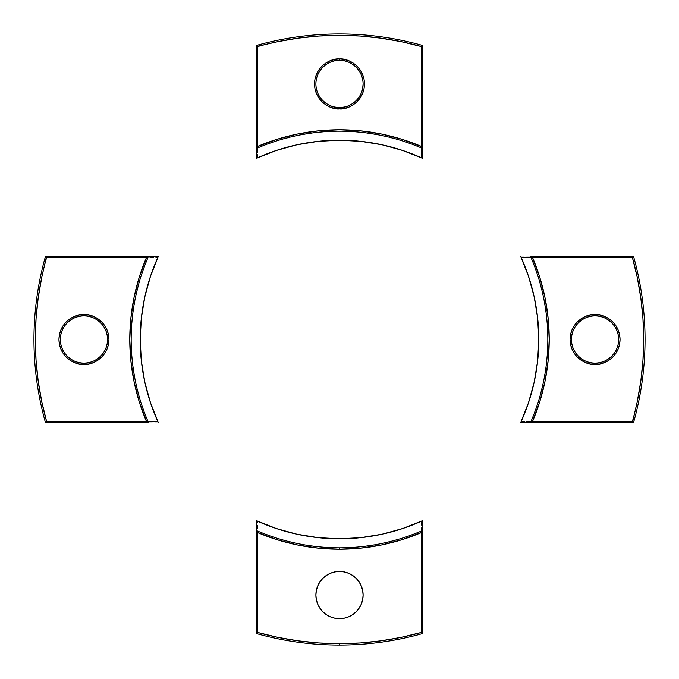 <?xml version="1.0" encoding="UTF-8"?>
<svg xmlns="http://www.w3.org/2000/svg" width="679" height="679" viewBox="0 0 679 679"><rect width="100%" height="100%" fill="white"/><g stroke="black" fill="none" stroke-linecap="round" stroke-linejoin="round"><path stroke-width="0.51" stroke-dasharray="3.4 2.55" d="M83.95 315.888A23.612 23.612 0 0 0 60.338 339.5A23.612 23.612 0 0 0 83.95 363.112A23.612 23.612 0 0 0 107.562 339.5A23.612 23.612 0 0 0 83.95 315.888L88.559 316.346L92.981 317.687L97.063 319.868L100.645 322.805L103.581 326.387L105.763 330.461L107.104 334.891L107.562 339.5L107.104 344.109L105.763 348.539L103.581 352.613L100.645 356.195L97.063 359.132L92.981 361.313L88.559 362.654L83.95 363.112L79.341 362.654L74.911 361.313L70.828 359.132L67.255 356.195L64.318 352.613L62.137 348.539L60.796 344.109L60.338 339.5L60.796 334.891L62.137 330.461L64.318 326.387L67.255 322.805L70.828 319.868L74.911 317.687L79.341 316.346L83.95 315.888M158.258 256.603L158.054 257.044L158.453 256.17L46.588 256.17A1.392 1.392 0 0 0 45.247 257.18A1.392 1.392 0 0 1 46.588 256.17L46.588 257.553L45.247 257.18A305.55 305.55 0 0 0 45.247 421.82A305.55 305.55 0 0 1 45.247 257.18L157.825 257.553L46.588 257.553L46.588 256.17L158.453 256.17L157.825 257.553A199.303 199.303 0 0 0 157.825 421.447L158.453 422.83L46.588 422.83L46.588 421.447L157.825 421.447L158.453 422.83L46.588 422.83L45.247 421.82A1.392 1.392 0 0 0 46.588 422.83L46.588 421.447L157.825 421.447M153.437 410.914L150.356 402.324M146.723 390.069L144.737 381.785M143.269 374.35L141.334 360.778M141.334 318.222L143.193 305.066M144.737 297.215L146.723 288.931M150.356 276.676L153.446 268.061M46.588 257.553L41.682 277.711L38.16 298.14L36.046 318.774L35.342 339.5L36.046 360.226L38.16 380.86L41.682 401.289L46.588 421.447L45.247 421.82L46.588 421.447A304.158 304.158 0 0 1 46.588 257.553M148.565 256.17L141.011 276.217L135.562 296.935L132.269 318.103L131.174 339.5L132.269 360.897L135.562 382.065L141.011 402.783L148.565 422.83A208.326 208.326 0 0 1 148.565 256.17M334.908 107.112L330.461 105.763L326.387 103.581L322.805 100.645L319.868 97.063L317.687 92.981L316.346 88.559L315.888 83.95L316.346 79.341L317.687 74.911L319.868 70.828L322.805 67.255L326.387 64.318L330.461 62.137L334.891 60.796L339.5 60.338A23.612 23.612 0 0 0 315.888 83.95A23.612 23.612 0 0 0 339.5 107.562A23.612 23.612 0 0 0 363.112 83.95A23.612 23.612 0 0 0 339.5 60.338L344.109 60.796L348.539 62.137L352.613 64.318L356.195 67.255L359.132 70.828L361.313 74.911L362.654 79.341L363.112 83.95M422.397 158.258L421.956 158.054L422.83 158.453L422.83 46.588L422.83 158.453L421.447 157.825L421.447 46.588L401.289 41.682L380.86 38.16L360.226 36.046L339.5 35.342L318.774 36.046L298.14 38.16L277.711 41.682L257.553 46.588L257.188 45.255A305.55 305.55 0 0 1 421.82 45.247A305.55 305.55 0 0 0 257.18 45.247A1.392 1.392 0 0 0 256.17 46.588L257.553 46.588L257.553 157.825L256.17 158.453L256.17 46.588A1.392 1.392 0 0 1 257.18 45.247L257.29 45.637M421.956 158.054L421.447 157.825A199.303 199.303 0 0 0 257.553 157.825L256.17 158.453L256.17 46.588L257.553 46.588L257.553 157.825M268.086 153.437L276.676 150.356M288.931 146.723L297.215 144.737M304.65 143.269L318.222 141.334M360.778 141.334L373.934 143.193M381.785 144.737L390.069 146.723M402.324 150.356L410.939 153.446M362.654 88.559L361.313 92.981L359.132 97.063L356.195 100.645L352.613 103.581L348.539 105.763L344.092 107.112M422.83 148.565A208.326 208.326 0 0 0 256.17 148.565L276.217 141.011L296.935 135.562L318.103 132.269L339.5 131.174L360.897 132.269L382.065 135.562L402.783 141.011L422.83 148.565M257.417 46.07L257.553 46.588A304.158 304.158 0 0 1 421.447 46.588L422.83 46.588L421.447 46.588L421.583 46.07M421.71 45.637L421.447 157.825M421.82 45.247A1.392 1.392 0 0 1 422.83 46.588A1.392 1.392 0 0 0 421.82 45.247L421.803 45.281M595.05 315.888A23.612 23.612 0 0 0 571.438 339.5A23.612 23.612 0 0 0 595.05 363.112A23.612 23.612 0 0 0 618.662 339.5A23.612 23.612 0 0 0 595.05 315.888L599.659 316.346L604.089 317.687L608.172 319.868L611.745 322.805L614.682 326.387L616.863 330.461L618.204 334.891L618.662 339.5L618.204 344.109L616.863 348.539L614.682 352.613L611.745 356.195L608.172 359.132L604.089 361.313L599.659 362.654L595.05 363.112L590.441 362.654L586.019 361.313L581.937 359.132L578.355 356.195L575.419 352.613L573.237 348.539L571.896 344.109L571.438 339.5L571.896 334.891L573.237 330.461L575.419 326.387L578.355 322.805L581.937 319.868L586.019 317.687L590.441 316.346L595.05 315.888M521.175 421.447L632.412 421.447L632.412 422.83A1.392 1.392 0 0 0 633.753 421.82L632.412 421.447L633.753 421.82A305.55 305.55 0 0 0 633.753 257.18A305.55 305.55 0 0 1 633.753 421.82A1.392 1.392 0 0 1 632.412 422.83L520.547 422.83L521.175 421.447L632.412 421.447L632.412 422.83L520.547 422.83L521.175 421.447A199.303 199.303 0 0 0 521.175 257.553L520.547 256.17L632.412 256.17L632.412 257.553L521.175 257.553L520.547 256.17L632.412 256.17L633.753 257.18A1.392 1.392 0 0 0 632.412 256.17L632.412 257.553L521.175 257.553M525.563 268.086L528.644 276.676M532.277 288.931L534.263 297.215M535.731 304.65L537.666 318.222M537.666 360.778L535.807 373.934M534.263 381.785L532.277 390.069M528.644 402.324L525.554 410.939M632.412 421.447L637.318 401.289L640.84 380.86L642.954 360.226L643.658 339.5L642.954 318.774L640.84 298.14L637.318 277.711L632.412 257.553L633.753 257.18L632.412 257.553A304.158 304.158 0 0 1 632.412 421.447M530.435 422.83L537.989 402.783L543.438 382.065L546.731 360.897L547.826 339.5L546.731 318.103L543.438 296.935L537.989 276.217L530.435 256.17A208.326 208.326 0 0 1 530.435 422.83M520.742 422.397L520.946 421.956M257.214 633.651L257.18 633.753A1.392 1.392 0 0 1 256.17 632.412L257.553 632.412A304.158 304.158 0 0 0 339.5 643.658L339.5 645.05A305.55 305.55 0 0 1 257.18 633.753L257.553 632.412L277.711 637.318L298.14 640.84L318.774 642.954L339.5 643.658L360.226 642.954L380.86 640.84L401.289 637.318L421.447 632.412L421.447 521.175L422.83 520.547L422.83 632.412L422.83 520.547L421.447 521.175A199.303 199.303 0 0 1 257.553 521.175L257.553 632.412L256.17 632.412L256.17 520.547L257.553 521.175L257.417 632.93M339.5 547.826A208.326 208.326 0 0 0 422.83 530.435L402.783 537.989L382.065 543.438L360.897 546.731L339.5 547.826L318.103 546.731L296.935 543.438L276.217 537.989L256.17 530.435A208.326 208.326 0 0 0 339.5 547.826M339.5 571.438A23.612 23.612 0 0 0 315.888 595.05A23.612 23.612 0 0 0 339.5 618.662A23.612 23.612 0 0 0 363.112 595.05A23.612 23.612 0 0 0 339.5 571.438L344.109 571.896L348.539 573.237L352.613 575.419L356.195 578.355L359.132 581.937L361.313 586.019L362.654 590.441L363.112 595.05L362.654 599.659L361.313 604.089L359.132 608.172L356.195 611.745L352.613 614.682L348.539 616.863L344.109 618.204L339.5 618.662L334.891 618.204L330.461 616.863L326.387 614.682L322.805 611.745L319.868 608.172L317.687 604.089L316.346 599.659L315.888 595.05L316.346 590.441L317.687 586.019L319.868 581.937L322.805 578.355L326.387 575.419L330.461 573.237L334.891 571.896L339.5 571.438M256.603 520.742L257.044 520.946L256.17 520.547L256.17 632.412A1.392 1.392 0 0 0 257.18 633.753A305.55 305.55 0 0 0 421.82 633.753A1.392 1.392 0 0 0 422.83 632.412L421.447 632.412L421.447 521.175M410.914 525.563L402.324 528.644M390.069 532.277L381.785 534.263M374.35 535.731L360.778 537.666M318.222 537.666L305.066 535.807M297.215 534.263L288.931 532.277M276.676 528.644L268.061 525.554M421.583 632.93L421.447 632.412L422.83 632.412A1.392 1.392 0 0 1 421.82 633.753L421.786 633.651M421.82 633.753L421.812 633.745A305.55 305.55 0 0 1 339.5 645.05L339.5 643.658A304.158 304.158 0 0 0 421.447 632.412L421.82 633.753"/><path stroke-width="1.02" d="M83.95 364.496C91.258 365.506 108.606 358.003 108.946 339.5C108.606 320.997 91.258 313.494 83.95 314.504L83.95 315.888C90.859 314.937 107.24 322.024 107.562 339.5C107.24 356.976 90.859 364.063 83.95 363.112L83.95 364.496L79.07 364.02L74.384 362.594L70.064 360.286L66.27 357.179L63.164 353.386L60.855 349.065L59.429 344.38L58.946 339.5L59.429 334.62L60.855 329.935L63.164 325.614L66.27 321.821L70.064 318.714L74.384 316.406L79.07 314.98L83.95 314.504L88.83 314.98L93.515 316.406L97.835 318.714L101.629 321.821L104.736 325.614L107.044 329.935L108.47 334.62L108.946 339.5L108.47 344.38L107.044 349.065L104.736 353.386L101.629 357.179L97.835 360.286L93.515 362.594L88.83 364.02L83.95 364.496L83.95 363.112A23.612 23.612 0 0 1 60.338 339.5A23.612 23.612 0 0 1 83.95 315.888A23.612 23.612 0 0 1 107.562 339.5A23.612 23.612 0 0 1 83.95 363.112C77.041 364.063 60.66 356.976 60.338 339.5C60.66 322.024 77.041 314.937 83.95 315.888L83.95 314.504C76.634 313.494 59.294 320.997 58.946 339.5C59.294 358.003 76.634 365.506 83.95 364.496M153.437 410.914L158.453 422.83A199.303 199.303 0 0 1 158.453 256.17L153.446 268.061M141.334 360.778L140.197 339.5L141.359 318.052L144.814 296.842L150.534 276.141L158.258 256.603M158.258 422.406L150.534 402.859L144.814 382.158L141.359 360.948L140.197 339.5L141.334 318.222M158.453 256.17L46.588 256.17L41.682 277.711L38.16 298.14L36.046 318.774L35.342 339.5L36.046 360.226L38.16 380.86L41.682 401.289L46.588 421.447L146.452 421.447L139.212 401.688L133.992 381.309L130.835 360.515L129.782 339.5L130.835 318.485L133.992 297.691L139.212 277.312L146.452 257.553L46.588 257.553L146.452 257.553A209.718 209.718 0 0 0 146.452 421.447L46.588 421.447L46.588 422.83L148.565 422.83A208.326 208.326 0 0 1 148.565 256.17L146.452 257.553L148.565 256.17L46.588 256.17L45.247 257.18A305.55 305.55 0 0 0 45.247 421.82A305.55 305.55 0 0 1 45.247 257.18L46.588 257.553L45.247 257.18A1.392 1.392 0 0 1 46.588 256.17L46.588 257.553A304.158 304.158 0 0 0 46.588 421.447L45.247 421.82L46.588 422.83L148.565 422.83L146.452 421.447L148.565 422.83A208.326 208.326 0 0 1 148.565 256.17L158.453 256.17M150.356 402.324L150.178 401.773M150.161 401.73L146.723 390.069M144.644 381.369L143.269 374.35M143.193 305.066L144.652 297.589M146.723 288.931L150.178 277.227M150.195 277.185L150.356 276.676M46.588 422.83A1.392 1.392 0 0 1 45.247 421.82L46.588 421.447L46.588 422.83M344.109 107.104L339.5 107.562C332.591 108.513 316.21 101.426 315.888 83.95C316.21 66.474 332.591 59.387 339.5 60.338L339.5 58.946C332.184 57.944 314.844 65.447 314.504 83.95C314.844 102.453 332.184 109.956 339.5 108.946C346.816 109.956 364.156 102.453 364.496 83.95C364.156 65.447 346.816 57.944 339.5 58.946L339.5 60.338C346.409 59.387 362.79 66.474 363.112 83.95C362.79 101.426 346.409 108.513 339.5 107.562L339.5 108.946L334.62 108.47L329.935 107.044L325.614 104.736L321.821 101.629L318.714 97.835L316.406 93.515L314.98 88.83L314.504 83.95L314.98 79.07L316.406 74.384L318.714 70.064L321.821 66.27L325.614 63.164L329.935 60.855L334.62 59.429L339.5 58.946L344.38 59.429L349.065 60.855L353.386 63.164L357.179 66.27L360.286 70.064L362.594 74.384L364.02 79.07L364.496 83.95L364.02 88.83L362.594 93.515L360.286 97.835L357.179 101.629L353.386 104.736L349.065 107.044L344.38 108.47L339.5 108.946L339.5 107.562A23.612 23.612 0 0 1 315.888 83.95A23.612 23.612 0 0 1 339.5 60.338A23.612 23.612 0 0 1 363.112 83.95A23.612 23.612 0 0 1 339.5 107.562L334.891 107.104M268.086 153.437L256.17 158.453L256.17 148.565A208.326 208.326 0 0 1 422.83 148.565L422.83 158.453L422.83 148.565L421.447 146.452A209.718 209.718 0 0 0 257.553 146.452L256.17 148.565A208.326 208.326 0 0 1 422.83 148.565L421.447 146.452L421.447 46.588L421.82 45.247L421.447 46.588L422.83 46.588L422.83 148.565L422.83 46.588L421.447 46.588A304.158 304.158 0 0 0 257.553 46.588L257.188 45.255L257.553 46.588L256.17 46.588L256.17 148.565L257.553 146.452L257.553 46.588L257.553 146.452L277.312 139.212L297.691 133.992L318.485 130.835L339.5 129.782L360.515 130.835L381.309 133.992L401.688 139.212L421.447 146.452L421.447 46.588L401.289 41.682L380.86 38.16L360.226 36.046L339.5 35.342L318.774 36.046L298.14 38.16L277.711 41.682L256.17 46.588A1.392 1.392 0 0 1 257.18 45.247A305.55 305.55 0 0 1 421.82 45.247A305.55 305.55 0 0 0 257.18 45.247L257.18 45.247A1.392 1.392 0 0 0 256.17 46.588L256.17 158.453A199.303 199.303 0 0 1 422.83 158.453L410.939 153.446M318.222 141.334L339.5 140.197L360.948 141.359L382.158 144.814L402.859 150.534L422.397 158.258M256.594 158.258L276.141 150.534L296.842 144.814L318.052 141.359L339.5 140.197L360.778 141.334M276.676 150.356L277.227 150.178M277.27 150.161L288.931 146.723M297.631 144.644L304.65 143.269M373.934 143.193L381.411 144.652M390.069 146.723L401.773 150.178M401.815 150.195L402.324 150.356M363.112 83.95L362.654 88.559M257.188 45.281L257.417 46.07M422.83 46.588A1.392 1.392 0 0 0 421.82 45.247L421.82 45.247A1.392 1.392 0 0 1 422.83 46.588M421.583 46.07L421.812 45.255M595.05 364.496C602.366 365.506 619.706 358.003 620.054 339.5C619.706 320.997 602.366 313.494 595.05 314.504L595.05 315.888C601.959 314.937 618.34 322.024 618.662 339.5C618.34 356.976 601.959 364.063 595.05 363.112L595.05 364.496L590.17 364.02L585.485 362.594L581.165 360.286L577.371 357.179L574.264 353.386L571.956 349.065L570.53 344.38L570.054 339.5L570.53 334.62L571.956 329.935L574.264 325.614L577.371 321.821L581.165 318.714L585.485 316.406L590.17 314.98L595.05 314.504L599.93 314.98L604.616 316.406L608.936 318.714L612.73 321.821L615.836 325.614L618.145 329.935L619.571 334.62L620.054 339.5L619.571 344.38L618.145 349.065L615.836 353.386L612.73 357.179L608.936 360.286L604.616 362.594L599.93 364.02L595.05 364.496L595.05 363.112A23.612 23.612 0 0 1 571.438 339.5A23.612 23.612 0 0 1 595.05 315.888A23.612 23.612 0 0 1 618.662 339.5A23.612 23.612 0 0 1 595.05 363.112C588.141 364.063 571.76 356.976 571.438 339.5C571.76 322.024 588.141 314.937 595.05 315.888L595.05 314.504C587.742 313.494 570.394 320.997 570.054 339.5C570.394 358.003 587.742 365.506 595.05 364.496M525.563 268.086L520.547 256.17A199.303 199.303 0 0 1 520.547 422.83L525.554 410.939M537.666 318.222L538.803 339.5L537.641 360.948L534.186 382.158L528.466 402.859L520.742 422.397M520.742 256.594L528.466 276.141L534.186 296.842L537.641 318.052L538.803 339.5L537.666 360.778M520.547 422.83L632.412 422.83L637.318 401.289L640.84 380.86L642.954 360.226L643.658 339.5L642.954 318.774L640.84 298.14L637.318 277.711L632.412 257.553L532.548 257.553L539.788 277.312L545.008 297.691L548.165 318.485L549.218 339.5L548.165 360.515L545.008 381.309L539.788 401.688L532.548 421.447L632.412 421.447L532.548 421.447A209.718 209.718 0 0 0 532.548 257.553L632.412 257.553L632.412 256.17L530.435 256.17A208.326 208.326 0 0 1 530.435 422.83L532.548 421.447L530.435 422.83L632.412 422.83L633.753 421.82A305.55 305.55 0 0 0 633.753 257.18A305.55 305.55 0 0 1 633.753 421.82L632.412 421.447L633.753 421.82A1.392 1.392 0 0 1 632.412 422.83L632.412 421.447A304.158 304.158 0 0 0 632.412 257.553L633.753 257.18A1.392 1.392 0 0 0 632.412 256.17L530.435 256.17L532.548 257.553L530.435 256.17A208.326 208.326 0 0 1 530.435 422.83L520.547 422.83M528.644 276.676L528.822 277.227M528.839 277.27L532.277 288.931M534.356 297.631L535.731 304.65M535.807 373.934L534.348 381.411M532.277 390.069L528.822 401.773M528.805 401.815L528.644 402.324M632.412 256.17A1.392 1.392 0 0 1 633.753 257.18L632.412 257.553L632.412 256.17M410.914 525.563L422.83 520.547L422.83 632.412A1.392 1.392 0 0 1 421.82 633.753A305.55 305.55 0 0 1 257.18 633.753A305.55 305.55 0 0 0 339.5 645.05L339.5 643.658A304.158 304.158 0 0 1 257.553 632.412L257.18 633.753L257.553 632.412L277.711 637.318L298.14 640.84L318.774 642.954L339.5 643.658L360.226 642.954L380.86 640.84L401.289 637.318L421.447 632.412L421.447 532.548L401.688 539.788L381.309 545.008L360.515 548.165L339.5 549.218L339.5 547.826A208.326 208.326 0 0 1 256.17 530.435L257.553 532.548A209.718 209.718 0 0 0 339.5 549.218L318.485 548.165L297.691 545.008L277.312 539.788L257.553 532.548L257.553 632.412L257.553 532.548L256.17 530.435L256.17 632.412L257.553 632.412L256.17 632.412A1.392 1.392 0 0 0 257.18 633.753L257.188 633.745A1.392 1.392 0 0 1 256.17 632.412L256.17 520.547L268.061 525.554M422.406 520.742L421.447 521.175L422.83 520.547L422.83 530.435A208.326 208.326 0 0 1 339.5 547.826L339.5 549.218A209.718 209.718 0 0 0 421.447 532.548L422.83 530.435L421.447 532.548L421.447 632.412L422.83 632.412L422.83 530.435A208.326 208.326 0 0 1 256.17 530.435L256.17 520.547L257.553 521.175L256.603 520.742M339.5 618.662A23.612 23.612 0 0 1 315.888 595.05A23.612 23.612 0 0 1 339.5 571.438A23.612 23.612 0 0 1 363.112 595.05A23.612 23.612 0 0 1 339.5 618.662L334.891 618.204L330.461 616.863L326.387 614.682L322.805 611.745L319.868 608.172L317.687 604.089L316.346 599.659L315.888 595.05L316.346 590.441L317.687 586.019L319.868 581.937L322.805 578.355L326.387 575.419L330.461 573.237L334.891 571.896L339.5 571.438L344.109 571.896L348.539 573.237L352.613 575.419L356.195 578.355L359.132 581.937L361.313 586.019L362.654 590.441L363.112 595.05L362.654 599.659L361.313 604.089L359.132 608.172L356.195 611.745L352.613 614.682L348.539 616.863L344.109 618.204L339.5 618.662M360.778 537.666L339.5 538.803L360.948 537.641L382.158 534.186L402.859 528.466L422.83 520.547A199.303 199.303 0 0 1 256.17 520.547L276.141 528.466L296.842 534.186L318.052 537.641L339.5 538.803L318.222 537.666M402.324 528.644L401.773 528.822M401.73 528.839L390.069 532.277M381.369 534.356L374.35 535.731M305.066 535.807L297.589 534.348M288.931 532.277L277.227 528.822M277.185 528.805L276.676 528.644M421.82 633.753L421.447 632.412A304.158 304.158 0 0 1 339.5 643.658L339.5 645.05A305.55 305.55 0 0 0 421.82 633.753L421.82 633.753A1.392 1.392 0 0 0 422.83 632.412L421.447 632.412L421.812 633.745L421.583 632.93M257.417 632.93L257.188 633.745"/></g></svg>

